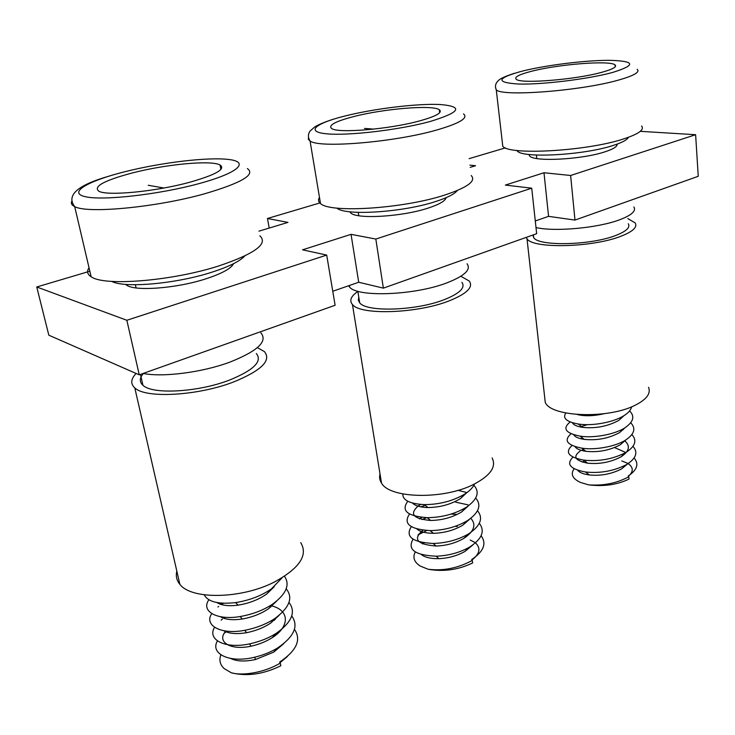 <?xml version="1.0" encoding="UTF-8"?>
<svg xmlns="http://www.w3.org/2000/svg" width="735" height="735" viewBox="0 0 735 735"><rect width="100%" height="100%" fill="white"/><g stroke="black" fill="none" stroke-linecap="round" stroke-linejoin="round"><path stroke-width="1.1" d="M516.806 150.445L517.192 150.905C522.107 158.503 583.847 155.26 613.357 145.392C622.178 142.553 627.203 139.861 628.443 137.298M584.656 460.882L582.166 462.049M577.802 470.336C579.502 472.596 583.324 474.139 589.259 474.939C600.642 476.105 611.419 474.093 621.562 468.912L627.515 463.996M626.146 452.677L614.598 447.569M583.535 449.471L581.403 450.426M580.135 451.106C572.574 456.628 575.046 460.652 587.568 463.16C599.383 464.382 610.509 462.297 620.928 456.885C629.353 451.281 630.612 445.915 624.713 440.779M582.423 437.968L580.687 438.712M575.101 446.705C576.479 448.92 580.08 450.454 585.896 451.308C598.125 452.576 609.581 450.408 620.257 444.785L625.788 439.971M587.531 424.619L580.034 426.916M573.759 434.771C574.972 436.967 578.463 438.501 584.224 439.365C596.857 440.688 608.626 438.446 619.55 432.63L624.906 427.844M580.227 414.733L579.456 415.027M572.418 422.763C573.475 424.94 576.856 426.465 582.561 427.357C595.57 428.707 607.652 426.392 618.815 420.392L624.006 415.633M577.177 414.522L580.916 415.257C587.816 416.221 595.58 415.698 604.198 413.695M574.136 468.774C570.305 474.13 572.436 478.696 580.521 482.463L588.57 484.843C603.435 485.954 616.849 483.253 628.811 476.739L628.232 475.977C637.199 469.904 639.165 463.923 634.13 458.034M572.988 457.133C565.932 464.143 570.112 469.095 585.529 471.999C600.072 473.515 613.67 471.08 626.321 464.713C636.097 458.557 638.329 452.448 633.01 446.375M572.032 445.493C564.682 452.319 568.568 457.198 583.682 460.119C598.777 461.709 612.815 459.182 625.797 452.539C635.242 446.439 637.273 440.476 631.88 434.633M623.363 429.681L622.315 429.304M571.086 433.779C563.423 440.421 567.016 445.217 581.844 448.157C594.569 450.252 614.846 446.779 625.237 440.311C634.369 434.256 636.207 428.431 630.722 422.818M570.167 421.973C562.174 428.45 565.454 433.172 580.025 436.121C593.007 438.326 614.175 434.67 624.621 428.009C633.487 422.009 635.132 416.313 629.564 410.92M565.821 413.006C562.349 418.178 566.483 421.844 578.215 424.003C591.436 426.309 613.486 422.478 623.987 415.642C628.315 412.932 630.869 409.983 631.659 406.786M628.434 476.243C633.607 471.613 633.515 467.396 628.159 463.592M627.92 463.445L621.782 460.928M628.811 476.739L629.013 479.082C617.161 484.797 603.674 486.717 588.57 484.843M601.726 72.324C612.751 69.292 617.198 66.811 615.057 64.9C610.078 60.095 557.672 64.322 531.083 71.387C518.938 74.557 514.004 77.193 516.292 79.306C520.481 84.038 575.257 79.738 601.726 72.324M502.327 142.36L502.777 146.265C508.758 155.48 586.613 151.217 623.528 138.952C638.614 134.027 644.632 129.709 641.6 126.007M348.592 285.759L349.603 287.073C357.311 297.454 414.393 295.369 446.632 282.966C464.529 276.002 471.337 269.616 467.056 263.791M358.781 297.17L358.294 300.119L359.691 302.811C366.499 312.347 416.047 310.795 444.096 299.724C459.752 293.486 465.687 287.67 461.911 282.304M492.11 457.951C496.575 466.734 490.502 475.499 473.9 484.264C444.023 499.828 389.77 498.688 381.502 483.07C379.637 480.221 379.141 477.19 380.023 473.983M461.139 276.424L469.288 281.055C473.588 287.155 466.844 293.77 449.067 300.9C417.039 313.606 360.205 315.388 352.442 304.51C349.097 300.578 350.907 296.223 357.862 291.437M143.141 373.454C163.234 377.468 202.483 372.36 229.926 362.107C257.746 351.018 268.054 341.27 260.851 332.854M143.389 373.499C139.457 378.047 139.31 381.97 142.939 385.269C152.301 394.796 198.257 392.233 229.458 380.096C253.74 370.164 262.689 361.317 256.331 353.544M300.716 542.623C308.351 555.191 299.467 568.385 274.063 582.193C241.245 599.025 191.192 599.843 179.854 584.307C176.62 580.393 175.61 576.001 176.832 571.123M257.379 347.627L264.416 351.606C271.656 360.407 261.485 370.495 233.886 381.851C198.266 395.788 145.502 398.756 134.79 387.878C130.361 383.845 130.802 379.039 136.113 373.463M336.915 208.097C344.899 216.017 402.651 212.433 435.607 201.537C447.312 197.761 454.542 194.095 457.289 190.53M373.738 129.121L364.523 128.423M424.095 542.88L422.671 543.974M421.348 554.567C425.014 557.424 430.839 558.793 438.795 558.664C448.341 558.251 457.069 555.835 464.979 551.415L472.623 545.149M422.864 530.174C412.638 539.214 417.039 544.497 436.075 546.032C446.292 545.692 455.581 543.119 463.941 538.323C474.204 531.359 476.5 524.689 470.823 518.322M421.734 517.366L419.474 518.855M416.947 529.016C420.117 531.818 425.583 533.252 433.365 533.298C444.206 533.031 454.019 530.321 462.793 525.176L469.665 519.176M420.714 504.44L418.463 505.763C409.073 513.958 413.125 518.855 430.627 520.463C442.066 520.279 452.392 517.449 461.589 511.955L468.158 506.057M412.555 503.098C415.202 505.845 420.328 507.315 427.917 507.527C439.934 507.426 450.739 504.467 460.33 498.661L466.624 492.836M415.257 551.976C412.464 557.452 414.145 562.156 420.291 566.079L428.11 569.248C443.269 571.132 457.988 568.183 472.274 560.419L471.695 559.546C483.713 551.425 486.855 543.514 481.113 535.815M457.317 526.48L455.167 526.343M426.732 530.523L417.958 534.924M413.042 539.224C407.153 549.55 414.862 555.21 436.167 556.202C448.368 555.706 459.393 552.738 469.242 547.299C481.93 539.132 485.302 531.148 479.33 523.329M456.499 514.362L451.088 514.087M426.723 517.67L421.881 519.535M411.288 526.683C405.058 536.679 412.344 542.274 433.163 543.468C446.237 543.073 457.969 539.913 468.379 534.014C480.497 525.938 483.547 518.184 477.529 510.751M467.984 504.844L455.636 502.161M425.142 505.285L420.852 506.856M409.542 514.041C402.955 523.733 409.845 529.264 430.214 530.624C444.078 530.33 456.472 527.013 467.405 520.674C479.009 512.699 481.783 505.156 475.71 498.073M466.56 492.505L458.043 490.309M407.806 501.298C400.841 510.696 407.328 516.154 427.265 517.679C441.882 517.486 454.919 514.013 466.358 507.26C477.493 499.387 480.001 492.064 473.873 485.302M402.826 493.948C402.587 500.241 409.753 503.797 424.315 504.623C439.677 504.541 453.32 500.921 465.255 493.773C469.858 490.75 472.954 487.48 474.553 483.933M471.98 559.978C479.854 553.795 481.021 548.108 475.481 542.917M474.525 542.219L470.189 540.041M472.274 560.419L472.633 562.937C458.401 569.846 443.563 571.949 428.11 569.248M111.72 281.395C124.537 288.405 176.345 283.784 211.9 272.189C228.824 266.722 239.775 261.329 244.755 256M163.914 188.013L148.24 185.266M278.528 632.771L277.545 632.467M230.606 658.422C236.56 661.426 244.874 661.785 255.56 659.506L273.677 652.165L283.774 643.658M275.331 619.44L274.256 619.136M225.921 631.043C216.099 641.269 229.844 650.833 251.012 646.194C259.032 644.42 266.107 641.572 272.244 637.658C290.297 626.275 289.406 609.94 271.307 605.805M223.477 617.134L222.751 617.914M223.734 630.694C228.989 633.671 236.624 634.333 246.648 632.679C255.78 630.851 263.764 627.672 270.59 623.142L279.07 615.397M221.079 603.095L220.05 604.124M220.298 616.665C225.241 619.633 232.618 620.404 242.403 618.989C252.546 617.143 261.329 613.67 268.762 608.571L276.663 601.101M216.853 602.525C221.52 605.493 228.649 606.366 238.241 605.135C249.303 603.306 258.83 599.576 266.814 593.944L274.219 586.714M220.84 654.848C218.966 660.076 220.031 664.624 224.046 668.501L231.314 672.782C243.487 676.274 265.868 672.001 280.265 663.062L279.667 662.06C296.646 650.613 301.57 639.726 294.469 629.371M274.32 620.322L273.273 620.202M227.051 631.172L224.322 633.166M217.422 640.948C209.852 653.452 229.09 663.558 254.622 657.228C263.075 655.17 270.599 652.165 277.196 648.224C294.119 636.832 298.97 626.073 291.74 615.958M270.746 607.092L270.177 607.037M225.186 617.29L223.697 618.264M222.393 619.173L221.125 620.129M214.583 627.35C206.857 639.358 224.726 649.299 249.542 643.888C259.666 641.683 268.523 638.182 276.139 633.386C291.914 622.187 296.196 611.869 288.984 602.434M223.468 603.26L221.354 604.547M218.644 606.43L217.927 606.981M211.735 613.633C203.806 625.2 220.537 634.994 244.718 630.318C256.285 628.048 266.309 624.134 274.789 618.558C289.599 607.579 293.403 597.665 286.2 588.799M208.878 599.788C200.719 610.978 216.439 620.616 240.06 616.555C252.932 614.276 263.994 609.986 273.236 603.692C286.439 593.623 290.187 584.49 284.473 576.313M204.238 594.826C207.996 601.873 218.424 604.473 235.522 602.617C249.588 600.348 261.596 595.745 271.537 588.79L282.038 577.848M280.026 662.667L287.321 656.594M280.265 663.062L280.816 665.772C263.396 674.307 246.896 676.641 231.314 672.782M419.63 120.907C436.333 116.24 442.874 112.51 439.273 109.708C432.428 104.627 383.385 108.771 353.315 116.672C335.132 121.459 327.929 125.419 331.696 128.542C338.008 133.549 389.706 129.213 419.63 120.907M319.477 197.421C317.915 199.709 318.255 201.73 320.497 203.503C329.721 213.325 403.221 208.703 444.785 195.032C467.589 187.453 476.399 180.966 471.218 175.555M189.566 182.289C215.814 174.82 225.967 169.041 220.031 164.971C211.184 159.954 165.963 164.217 132.162 172.991C104.002 180.516 92.922 186.607 98.922 191.265C107.613 196.208 155.857 191.541 189.566 182.289M89.027 267.733C86.583 271.288 87.29 274.293 91.14 276.746C104.002 286.54 172.596 280.963 219.195 265.813C254.971 253.658 268.514 243.662 259.832 235.843M125.611 284.371L126.484 285.061C134.615 291.602 176.887 288.386 206.112 278.758C221.97 273.549 231.112 268.523 233.537 263.69M349.704 211.763L350.641 212.884C356.567 219.434 402.017 216.797 428.137 208.097C439.264 204.449 445.245 200.986 446.081 197.706M528.915 154.451L529.549 155.903C533.5 162.058 581.771 159.633 604.978 151.814C613.449 149.049 617.492 146.476 617.124 144.115M269.203 228.061L267.457 218.497L287.973 222.393L258.959 231.157M469.913 165.145L475.545 165.724L470.189 167.341M570.626 175.49L574.981 220.077L548.567 216.356L543.992 172.753L570.626 175.49L695.622 134.707L640.277 131.335M505.414 147.873L469.105 158.65M574.981 220.077L698.25 176.299L695.622 134.707M548.567 216.356L535.291 220.969M332.771 291.253L358.708 282.249L383.358 288.138L536.669 233.684L531.727 188.188L505.368 185.082L543.992 172.753M89.845 271.224L36.75 286.981L48.822 335.188L139.246 374.832L335.114 305.264L326.698 255.073L302.554 249.827L351.045 234.346L375.824 239.05L531.727 188.188M320.377 202.796L267.457 218.497M36.75 286.981L126.852 320.276L326.698 255.073M358.708 282.249L351.045 234.346M383.358 288.138L375.824 239.05M139.246 374.832L126.852 320.276M536.008 227.565C554.971 231.948 598.079 228.006 619.715 219.747C631.641 215.199 636.354 210.936 633.864 206.948M532.921 235.016L533.647 237.552C538.167 246.491 590.848 245.407 615.902 235.402C626.358 231.304 630.483 227.427 628.278 223.743M648.527 387.29C651.072 393.344 646.754 399.261 635.554 405.04C608.58 419.281 550.726 417.057 545.251 402.357L544.589 396.431M627.855 218.598L635.159 222.907C637.658 227.087 632.973 231.507 621.121 236.174C592.502 247.658 532.112 248.899 526.995 238.691L526.278 237.368M637.199 69.283C640.213 72.076 634.029 75.668 618.659 80.041C581.017 90.91 502.06 96.882 496.272 89.845L495.509 87.355M521.675 71.267C496.492 78.241 495.436 82.504 518.487 84.038C542.191 84.745 588.101 79.141 612.558 72.471C636.317 65.084 635.316 61.042 609.572 60.325C585.189 60.242 545.526 65.213 521.675 71.267M615.158 66.058L615.618 66.058M463.519 113.925C468.627 118.013 459.513 123.425 436.177 130.168C393.638 142.351 318.999 148.433 310.06 140.991L308.332 139.255L308.516 137.252M344.54 116.112C315.012 123.498 304.988 131.969 327.194 133.862C348.923 135.874 399.224 129.911 429.883 121.569C460.523 112.198 463.868 106.511 439.925 104.499C416.717 103.415 373.821 108.688 344.54 116.112M439.365 110.415L440.072 110.415M247.364 168.572C255.844 174.48 241.696 182.859 204.909 193.7C156.987 207.279 87.171 213.958 74.685 206.59C71.699 205.166 70.725 203.375 71.782 201.234M124.647 171.779C87.695 181.03 67.207 192.882 85.637 196.769C103.47 200.811 158.99 194.499 198.524 183.741C238.315 173.047 250.001 161.939 228.787 159.486C208.078 156.886 161.415 162.463 124.647 171.779M536.78 158.521L536.412 155.048M585.529 471.999L589.259 474.939M626.321 464.713L621.562 468.912M583.682 460.119L587.568 463.16M625.797 452.539L620.928 456.885M581.844 448.157L585.896 451.308M625.237 440.311L620.257 444.785M580.025 436.121L584.224 439.365M624.621 428.009L619.55 432.63M578.215 424.003L582.561 427.357M623.987 415.642L618.815 420.392M580.2 414.705L580.916 415.257M502.777 146.265L496.272 89.845C495.05 87.171 495.243 84.663 496.832 82.302C498.596 80.299 499.093 78.351 514.234 73.335M615.223 66.802L615.057 64.9M349.346 285.502L349.603 287.073M357.835 291.244L359.691 302.811M381.502 483.07L352.442 304.51M140.477 374.4L142.939 385.269M179.854 584.307L134.79 387.878M358.79 215.713L358.267 212.378M422.956 530.192L418.638 534.483M420.787 517.945L419.786 518.956M436.167 556.202L438.795 558.664M469.242 547.299L464.979 551.415M433.163 543.468L436.075 546.032M468.379 534.014L463.941 538.323M430.214 530.624L433.365 533.298M467.405 520.674L462.793 525.176M427.265 517.679L430.627 520.463M466.358 507.26L461.589 511.955M424.315 504.623L427.917 507.527M465.255 493.773L460.33 498.661M136.067 287.927L135.359 284.748M226.757 631.144L226.187 631.76M224.184 617.207L223.339 618.135M221.612 603.141L220.564 604.299M254.622 657.228L255.56 659.506M277.196 648.224L273.677 652.165M249.542 643.888L251.012 646.194M276.139 633.386L272.244 637.658M244.718 630.318L246.648 632.679M274.789 618.558L270.59 623.142M240.06 616.555L242.403 618.989M273.236 603.692L268.762 608.571M235.522 602.617L238.241 605.135M271.537 588.79L266.814 593.944M320.497 203.503L310.06 140.991C307.864 137.491 307.892 134.165 310.124 131.014L314.672 127.008C318.788 124.187 329.418 120.365 333.644 119.153M439.668 112.694L439.273 109.708M91.14 276.746L74.685 206.59C66.076 195.391 77.322 185.303 108.431 176.317M220.895 169.436L220.031 164.971M233.114 264.49L233.013 263.957M445.575 198.919L445.456 197.972M616.821 145.603L616.702 144.271M533.353 234.86L533.647 237.552M545.251 402.357L526.995 238.691"/></g></svg>
